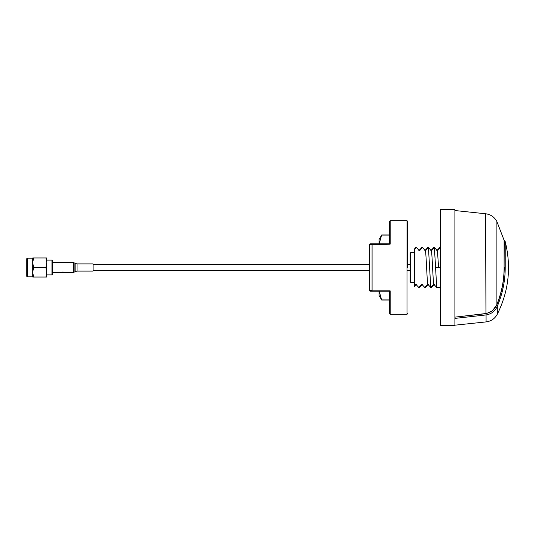 <?xml version="1.0" encoding="UTF-8"?>
<svg xmlns="http://www.w3.org/2000/svg" width="535" height="535" viewBox="0 0 535 535"><rect width="100%" height="100%" fill="white"/><g stroke="black" fill="none" stroke-linecap="round" stroke-linejoin="round"><path stroke-width="0.8" d="M491.143 311.724L492.434 310.781L497.002 304.455L496.253 305.773L496.888 304.402L496.888 221.55C494.447 217.043 490.689 214.448 485.613 213.766L454.897 210.536M485.613 213.766L485.947 313.671L454.897 317.141L485.927 313.517C490.575 312.641 494.019 310.059 496.253 305.773L497.155 306.18M497.002 304.455C501.79 292.612 504.204 280.293 504.231 267.5L505.214 267.5L505.214 241.626L504.231 240.402L504.104 267.5L504.104 240.248L504.104 267.5C504.137 279.986 501.73 292.291 496.888 304.402M496.888 221.55L504.104 240.248L505.214 241.626C511.44 266.771 508.812 290.953 497.323 314.179L497.323 306.254L496.366 305.839L492.441 310.781L486.348 313.61M488.91 312.881L489.779 312.5M505.214 267.5C505.221 280.775 502.592 293.688 497.323 306.254C495.129 311.169 491.377 314.065 486.074 314.941L485.927 313.517L486.074 314.941L454.897 318.399M495.751 309.043L492.782 312.186M440.593 267.5L440.593 325.654L454.897 325.654L454.897 209.345L440.593 209.345L440.593 267.5L435.59 267.5L434.4 247.571L436.727 287.429L440.593 287.429M430.769 287.429L428.441 247.571L425.499 250.781L422.463 247.571L419.514 250.781L416.457 247.571L414.378 249.845L414.378 252.4L410.786 252.466L410.084 253.269L410.084 281.731L410.786 282.534L414.378 282.6L414.378 285.737L415.742 284.219L418.778 287.429L421.727 284.219L424.763 287.429L427.706 284.219L430.769 287.429L433.691 284.219C432.895 277.919 432.273 257.081 431.484 250.781L428.441 247.571L430.749 287.429M440.593 247.571L440.593 249.638M414.378 252.4L414.378 282.6M436.68 250.781L439.716 247.571L440.385 247.571L437.463 250.781L438.566 267.5M437.463 250.781L434.427 247.571M434.4 247.571L431.484 250.781M433.691 284.219L436.727 287.429M427.706 284.219C426.917 277.919 426.295 257.081 425.499 250.781M430.702 250.781L433.738 247.571L434.079 247.919M434.473 284.219L431.437 287.429L431.09 287.081M428.488 284.219L425.452 287.429L425.111 287.081M424.716 250.781L427.753 247.571L428.1 247.919M407.703 264.404L410.084 264.404L410.084 253.269L410.786 252.466L410.084 253.269L410.084 255.269M410.084 281.731L410.084 279.731M416.524 284.219L414.378 286.499L414.378 285.737M422.51 284.219L419.473 287.429L419.126 287.081M418.738 250.781L421.774 247.571L422.115 247.919M414.378 249.845L414.378 249.056L415.789 247.571L416.136 247.919M93.083 270.596L369.685 270.596L369.685 284.098M407.703 270.596L410.084 270.596M93.083 264.404L369.685 264.404M407.703 267.5L407.703 221.376L407.703 267.5M370.401 243.786L372.072 243.786L372.072 290.859L390.182 290.859L390.182 314.333L406.988 314.333L406.988 220.667L390.182 220.667L390.182 244.141L389.567 243.786L370.401 243.786A0.716 0.716 0 0 0 369.685 244.502L369.685 290.498L372.072 290.859L372.072 291.214L370.401 291.214A0.716 0.716 0 0 1 369.725 290.732A0.716 0.716 0 0 0 370.093 291.147L369.866 290.973M389.467 243.786L389.467 221.376L389.467 243.786M389.467 291.214L389.467 313.624L389.467 291.214M370.401 291.214L389.567 291.214L390.182 290.859M390.182 244.141L369.685 244.502A0.716 0.716 0 0 1 369.725 244.268L369.725 244.268M389.467 300.068L381.749 300.068L379.101 295.614L379.101 291.214M389.467 299.908L381.629 299.908L379.235 291.214M379.101 243.786L379.101 239.386L381.749 234.932L389.467 234.932M379.235 243.786L381.629 235.092L389.467 235.092M27.225 276.796L27.225 258.204L26.75 258.679L26.75 276.321L27.225 276.796L32.729 276.796L32.729 272.268L33.578 277.036L32.729 277.036L32.729 262.732L33.578 267.5L32.729 272.268M33.578 267.5L45.923 267.5L46.772 272.268L45.923 277.036L46.772 277.036L46.772 257.964L45.923 257.964L46.772 262.732L45.923 267.5L46.772 274.876L51.942 274.876L51.942 260.124L52.564 260.746L52.564 274.254L51.942 274.876M45.923 257.964L32.729 257.964L33.578 257.964L32.729 262.732L32.729 257.964M45.923 277.036L33.578 277.036M93.083 268.858L93.083 271.078L77.033 271.078L77.033 263.922L93.083 263.922L93.083 268.858M62.903 272.235L64.909 272.228M65.283 272.268L62.515 272.268M65.337 272.248L62.314 272.088M67.798 272.282L68.346 272.288M66.547 272.268L68.085 272.241M71.509 272.248L71.041 272.248M69.583 272.262L69.115 272.255M71.269 272.288L69.122 272.268M497.323 314.179C494.875 318.653 491.13 321.227 486.074 321.909L486.074 314.941M410.786 282.534L410.786 252.466M77.033 263.922L75.843 263.608L75.843 271.392L74.887 271.947L74.887 263.053L73.696 262.732L73.696 272.268L74.887 271.947M504.231 240.402L505.214 241.626M486.074 321.909L454.897 325.186M406.988 220.667L407.703 221.376M406.988 314.333L407.703 313.624M390.182 220.667L389.467 221.376M390.182 314.333L389.467 313.624M46.772 260.124L51.942 260.124M27.225 258.204L32.729 258.204M52.564 272.268L73.696 272.268M52.564 262.732L73.696 262.732M75.843 263.608L74.887 263.053M75.843 271.392L77.033 271.078"/></g></svg>

